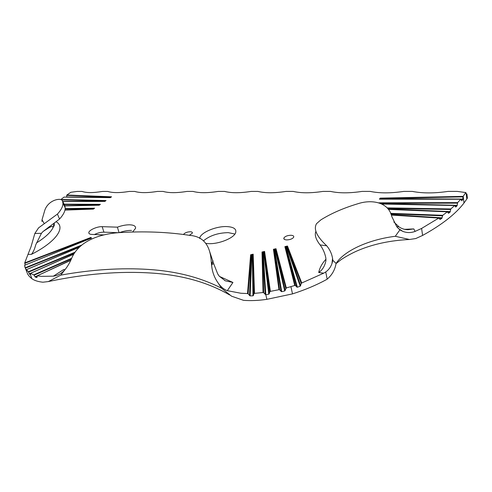 <?xml version="1.0" encoding="UTF-8"?>
<svg xmlns="http://www.w3.org/2000/svg" width="492" height="492" viewBox="0 0 492 492"><rect width="100%" height="100%" fill="white"/><g stroke="black" fill="none" stroke-linecap="round" stroke-linejoin="round"><path stroke-width="0.74" d="M25.233 264.979L24.784 263.343L90.651 237.968L90.879 237.452L24.723 262.925L28.001 254.37L31.439 254.352C33.222 252.205 34.649 249.05 35.719 244.875L41.426 233.313L42.97 231.572L59.55 219.032C63.468 214.709 65.344 210.92 65.19 207.685L64.667 205.336L63.456 204.18M62.798 201.579L104.821 201.4L106.063 200.545L60.885 199.524L64.04 197.095L110.343 197.636L111.567 196.794L66.869 195.023L70.83 192.286L77.047 191.437L82.035 191.431C86.53 192.95 93.351 192.95 102.502 191.431L107.742 191.431C112.6 192.981 119.765 192.981 129.236 191.431L134.746 191.431C139.999 193.018 147.532 193.018 157.348 191.425L163.147 191.425C168.836 193.061 176.769 193.061 186.954 191.425L193.061 191.425C199.223 193.104 207.593 193.098 218.165 191.419L224.616 191.419C231.295 193.147 240.133 193.141 251.129 191.419L257.943 191.419C265.188 193.19 274.53 193.19 285.981 191.413L293.195 191.413C301.061 193.239 310.962 193.239 322.9 191.413L330.55 191.413C339.099 193.288 349.609 193.288 362.075 191.406L370.199 191.406C379.504 193.344 390.673 193.344 403.717 191.406L412.358 191.406C422.499 193.405 434.399 193.405 448.058 191.4L457.277 191.4L465.85 192.575L463.12 196.37L380.193 198.116L380.587 198.571L462.984 196.868L463.12 196.37M44.145 223.454L42.017 219.795L41.925 221.418L42.011 220.336M81.672 245.108L25.24 267.765L24.6 265.268L91.161 238.22M74.901 252.242L28.345 271.744L26.433 269.69L79.058 247.396M71.611 258.312L33.733 274.862L30.442 273.337L73.615 254.259M65.018 269.696L63.634 269.573L53.388 276.16L41.445 276.369L37.257 275.797L70.657 260.397M247.513 293.552L248.116 293.847L251.037 255.004L250.625 254.77L247.513 293.552L240.834 293.244L227.316 290.674L232.937 282.469L225.293 280.809L219.284 276.227L217.71 273.909L213.725 263.798L209.414 250.846M263.054 292.531L263.675 292.752L262.58 252.408L262.015 252.009L263.054 292.531L254.505 293.367L253.177 254.179L252.753 254.807L254.032 293.693L254.505 293.367M278.958 289.683L279.573 289.862L274.019 249.69L273.429 249.296L278.958 289.683L270.385 291.375L264.579 251.418L264.179 252.039L269.905 291.768L270.385 291.375M294.745 285.489L295.341 285.606L285.483 247.002L284.88 246.627L294.745 285.489L286.313 287.955L276 248.706L273.429 249.296M315.759 231.701C314.499 235.176 315.95 239.586 320.114 244.93C322.955 248.761 324.855 253.079 325.827 257.882L325.95 260.409C324.978 265.828 322.574 269.868 318.73 272.537L323.742 273.165L301.744 282.998L287.457 246.031L287.107 246.646L301.288 283.49L301.744 282.998M391.324 215.084L438.796 218.054L421.601 228.442L415.119 231.4L413.784 228.909L408.102 229.696C404.965 229.715 402.007 228.835 399.233 227.058L393.846 221.978M388.379 209.401L447.345 211.812L442.72 215.305L390.63 213.356M381.958 204.032L454.676 205.515L450.813 208.965L387.149 207.888M379.959 199.168L460.746 199.248L457.622 202.63L378.822 202.827M286.59 239.918C284.388 239.745 283.497 239.087 283.915 237.931C285.206 236.265 287.556 235.379 290.95 235.268C293.183 235.428 294.081 236.098 293.644 237.273C292.334 238.934 289.979 239.813 286.59 239.918M199.635 238.362L199.795 237.722C201.351 232.23 216.382 226.08 226.794 226.572C233.737 226.972 236.689 229.026 235.643 232.747C233.878 238.165 218.583 244.309 208.325 243.638L205.853 243.399M103.861 234.918L91.856 234.426C89.741 234.303 88.726 233.7 88.806 232.611C88.904 230.09 97.311 226.369 102.188 226.664L117.397 227.163C121.881 225.533 126.026 224.746 129.833 224.807C133.941 225.01 135.847 226.185 135.558 228.331L132.594 232.046M183.485 234.463C184.795 232.814 187.071 231.91 190.306 231.75C191.862 231.843 192.544 232.304 192.36 233.128L189.34 235.311M203.424 240.859C209.789 235.582 218.079 232.845 228.294 232.642L234.918 234.044M466.816 199.014L467.4 198.098L466.914 193.94L466.219 193.922L466.816 199.014L463.993 203.03C455.66 213.977 441.865 224.776 422.603 235.434L415.789 238.54L409.522 239.487L395.285 236.289C368.951 239.542 344.418 250.545 336.079 263.429L336.036 263.644C334.941 269.893 331.989 275.059 327.18 279.142L326.116 279.788C316.116 285.219 304.917 289.917 292.512 293.884L266.898 299.327C258.589 300.557 250.809 300.895 243.552 300.341L231.603 296.202L221.609 288.281L217.323 281.781C220.09 286.221 223.423 289.185 227.316 290.674M263.675 292.752L265.785 294.677L268.792 294.204L269.905 291.768M248.116 293.847L250.133 295.889L252.974 295.84L254.032 293.693M221.609 288.281C200.761 277.519 176.474 271.24 148.75 269.456C121.137 267.66 91.82 269.548 60.799 275.12L48.339 281.572L42.884 282.211C38.025 281.676 34.354 280.502 31.875 278.693L29.471 276.565L27.712 274.21L24.784 266.726M60.799 275.12L64.667 270.083C67.73 266.356 70.258 261.959 72.25 256.892C80.805 239.333 102.748 233.817 118.48 232.679C143.769 231.055 167.581 231.966 189.918 235.404C203.245 236.418 210.355 245.219 211.265 261.824L211.665 265.711C212.249 271.59 214.137 276.947 217.323 281.781M53.388 276.16C57.447 275.618 60.977 273.829 63.985 270.791L64.667 270.083M119.439 232.618C123.8 231.068 127.822 230.33 131.512 230.41M94.427 234.53C97.693 232.937 100.854 232.144 103.917 232.162L118.092 232.704M466.158 193.805L466.914 193.94M466.219 193.922L465.85 192.575M111.247 196.972L110.331 197.6L64.04 197.095M110.823 197.267L66.727 196.972L66.721 195.379L110.989 197.151M66.869 195.023L66.721 195.379M460.746 199.248L461.754 200.748L462.732 199.567L462.984 196.868M454.676 205.515L455.727 207.04L457.068 205.816L457.622 202.63M447.345 211.812L448.526 213.294L450.094 212.101L450.813 208.965M438.796 218.054L440.094 219.481L441.853 218.35L442.72 215.305M37.023 277.42L37.257 275.797M36.845 277.506L35.424 277.144L37.041 276.387M37.06 275.895L35.073 276.824L35.424 277.144M35.073 276.824L34.065 275.194L71.346 258.897M33.733 274.862L34.065 275.194M30.578 274.85L30.442 273.337M31.875 278.693L30.492 274.887L29.643 274.235L30.424 273.884M30.35 273.447L29.409 273.872L29.643 274.235M29.409 273.872L28.573 272.107L74.47 252.876M28.345 271.744L28.573 272.107M26.796 271.123L26.433 269.69M26.765 271.135L26.543 270.225M26.427 269.813L26.273 270.336M26.107 269.954L25.399 268.152L80.639 245.963M25.24 267.765L25.399 268.152M59.55 219.032L57.429 214.094L38.585 227.845L34.834 233.491L31.033 246.732L28.001 254.37M91.254 238.153L24.6 265.268M24.723 262.925L24.784 263.343M295.341 285.606L297.365 287.23L300.231 286.19L301.288 283.49M290.938 286.731L292.512 293.884M323.742 273.165L325.741 271.947C328.668 269.899 330.753 267.076 331.995 263.478L332.844 260.342L332.561 258.306C331.756 253.675 329.812 249.505 326.725 245.797C316.713 236.486 313.324 229.106 316.553 223.651L320.79 219.93C331.134 213.448 343.545 208.036 358.022 203.694C371.632 199.242 388.502 201.948 391.829 216.585L396.767 226.744L399.891 229.881L402.979 231.449C407.099 232.931 411.146 232.919 415.119 231.4M336.079 263.429L332.844 260.342M279.573 289.862L281.688 291.688L284.714 290.975L286.313 287.955M395.285 236.289L399.891 229.881M117.397 227.163L119.082 232.642M212.864 260.336L211.665 265.711M326.725 245.797L320.114 244.93M398.237 228.393L402.979 231.449M332.561 258.306L331.995 263.478M57.429 214.094C61.236 209.918 63.074 206.271 62.945 203.153L62.49 200.97L64.667 205.336M42.017 219.795L44.84 210.158C48.542 199.457 61.728 197.403 62.49 200.97M41.426 233.313L34.834 233.491M32.171 242.796L31.033 246.732M104.821 201.4L105.737 200.73L104.808 201.363L62.779 201.542M106.063 200.545L105.737 200.73M64.876 205.902L99.15 205.219L64.864 205.865M100.073 204.543L99.138 205.182L100.411 204.352L63.339 204.131M64.95 210.096L93.308 209.088M93.326 209.1L94.599 208.227L93.32 209.082M462.867 199.075L380.587 198.571M380.71 198.707L381.023 199.119M90.651 237.968L49.766 255.01M90.491 238.46L90.596 238.122M295.329 285.594L285.483 247.002L296.774 287.119M300.686 285.698L287.107 246.646M274.019 249.69L281.073 291.51M285.188 290.544L275.631 249.321L285.834 288.386M269.272 293.816L264.179 252.039M262.58 252.408L265.17 294.462M253.448 295.526L252.753 254.807M251.172 255.176L249.524 295.594M297.365 287.23L286.221 247.574L285.6 247.175M287.088 246.83L286.738 247.458L300.231 286.19M281.688 291.688L274.714 250.256L274.118 249.85M275.606 249.512L274.272 250.034M273.878 249.524L275.631 249.321M265.785 294.677L263.245 252.98L262.673 252.574M264.149 252.23L263.749 252.863L268.792 294.204M250.133 295.889L251.806 255.748L251.258 255.336M252.722 254.991L252.298 255.631L252.974 295.84M275.686 249.106L276 248.706M274.714 250.256L275.538 249.739M31.439 254.352C56.094 241.941 65.983 227.421 56.309 221.855M110.343 197.636L111.567 196.794M99.15 205.219L100.411 204.352M94.599 208.227L65.184 208.516M91.518 238.073L90.879 237.452M232.937 282.469L219.438 276.412M253.177 254.179L250.625 254.77M264.579 251.418L262.015 252.009M287.457 246.031L284.88 246.627M413.784 228.909L404.652 229.333M325.968 259.192C322.014 263.552 319.597 267.999 318.73 272.537M380.193 198.116L379.406 199.168M265.803 294.671L266.898 299.327M49.157 226.695L50.258 227.003M421.601 228.442L422.603 235.434M447.72 211.997L450.094 212.101M455.032 205.767L457.068 205.816M325.741 271.947L327.18 279.142M102.188 226.664L103.917 232.162M54.052 223.448L53.179 227.365C50.965 232.138 45.393 237.335 36.451 242.956M105.3 201.031L62.724 201.443M61.469 199.906L105.466 200.914M99.624 204.85L64.821 205.742M64.003 204.506L99.796 204.733M65.153 208.891L93.966 208.614M93.787 208.737L64.993 209.918M461.066 199.561L462.732 199.567M379.935 199.119L380.464 198.405M457.246 205.318L380.839 203.534M380.242 203.301L457.443 203.135M450.321 211.597L388.003 208.903M387.585 208.38L450.592 209.475M440.285 219.432L439.959 219.407M439.19 218.177L441.853 218.35M390.851 213.866L442.449 215.816M442.123 217.839L391.134 214.567M79.538 246.941L48.579 260.274M73.788 253.964L46.808 266.067M70.774 260.139L44.249 272.531M90.706 237.79L91.131 238.202M286.221 247.574L286.738 247.458M275.231 250.139L284.714 290.975M263.245 252.98L263.749 252.863M251.806 255.748L252.298 255.631M287.033 247.064L285.76 247.359M285.342 246.849L287.162 246.43M264.081 252.464L262.82 252.753M262.445 252.242L264.247 251.824M252.642 255.231L251.4 255.52M251.037 255.004L252.827 254.585M42.97 231.572C49.323 227.304 52.429 225.65 52.281 226.603L53.179 227.365L54.249 225.557L54.268 223.306M225.293 280.809L224.709 280.532M48.339 281.572C85.042 273.78 119.538 270.944 151.825 273.072C182.071 275.065 208.005 282.365 229.635 294.972M463.193 196.277L463.993 203.03M199.795 237.722L200.016 238.565M88.806 232.611L89.114 233.577M283.915 237.931L284.204 239.253M211.265 261.824L212.255 264.186L213.725 263.798M409.51 239.487C390.211 240.428 373.01 244.118 357.905 250.557C350.322 253.755 342.475 258.614 340.612 260.016L336.036 263.644M396.767 226.744L398.643 226.652M48.456 228.067L48.191 227.359M62.945 203.153L65.19 207.685M94.255 208.417L93.308 209.063L64.962 210.059M379.738 199.119L460.85 199.198M381.841 203.977L454.811 205.465M388.336 209.34L447.505 211.757M391.3 215.022L438.987 218.005M79.12 247.335L26.396 269.671M73.64 254.21L30.399 273.318M70.676 260.354L37.183 275.791M296.787 287.125L285.606 247.193"/></g></svg>
